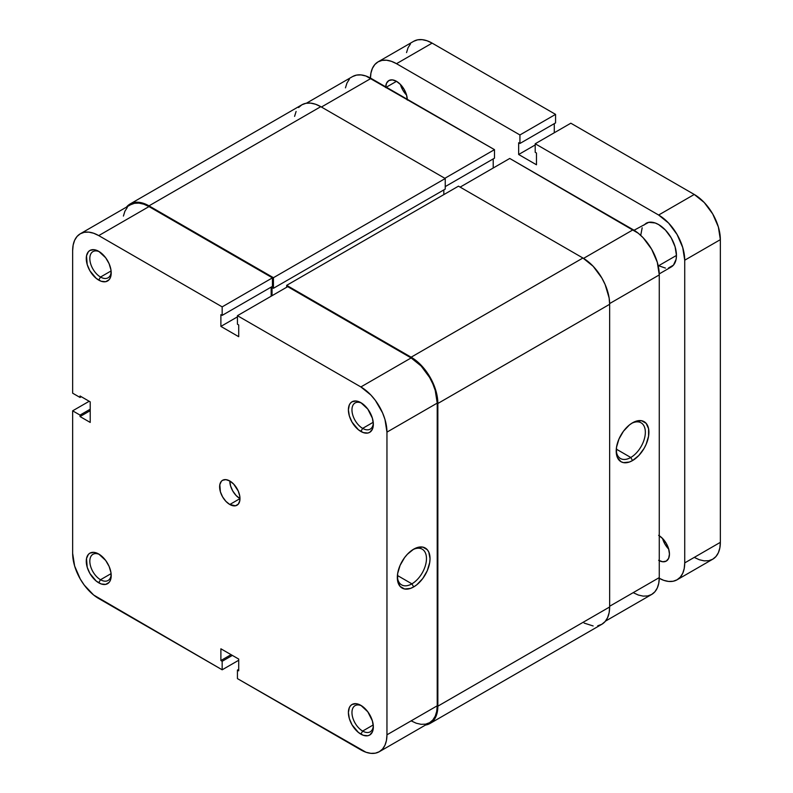 <?xml version="1.0" encoding="UTF-8"?>
<svg xmlns="http://www.w3.org/2000/svg" width="793" height="793" viewBox="0 0 793 793"><rect width="100%" height="100%" fill="white"/><g stroke="black" fill="none" stroke-linecap="round" stroke-linejoin="round"><path stroke-width="1.19" d="M361.796 403.24A15.117 8.723 -120 0 0 351.973 410.368A15.117 8.723 -120 0 0 362.649 428.379L360.874 431.471A17.634 10.18 60 0 1 348.395 409.872A17.634 10.18 60 0 1 360.874 402.666L356.097 401.01L352.052 401.793L350.506 403.082L349.346 404.906L348.395 409.872L349.346 415.928L352.052 422.163L358.436 429.786L363.303 432.591L367.793 433.037L369.687 432.344L372.393 429.231L373.344 424.265L372.393 418.208L367.793 409.099L360.874 402.666A17.634 10.18 60 0 1 373.344 424.265A17.634 10.18 60 0 1 360.874 431.471L362.649 428.379A15.117 8.723 60 0 1 352.776 415.066A15.117 8.723 60 0 1 355.095 402.953A15.117 8.723 60 0 1 361.796 403.24M361.796 705.929A15.117 8.723 -120 0 0 351.973 713.056A15.117 8.723 -120 0 0 362.649 731.067L360.874 734.159A17.634 10.18 60 0 1 348.395 712.56A17.634 10.18 60 0 1 360.874 705.354L356.097 703.698L352.052 704.481L350.506 705.77L349.346 707.594L348.395 712.56L349.346 718.617L352.052 724.852L358.436 732.474L363.303 735.289L367.793 735.726L369.687 735.032L372.393 731.919L373.344 726.953L372.393 720.896L367.793 711.787L360.874 705.354A17.634 10.18 60 0 1 373.344 726.953A17.634 10.18 60 0 1 360.874 734.159L362.649 731.067A15.117 8.723 60 0 1 352.776 717.754A15.117 8.723 60 0 1 355.095 705.641A15.117 8.723 60 0 1 361.796 705.929M99.66 251.896A15.117 8.723 -120 0 0 89.837 259.024A15.117 8.723 -120 0 0 100.513 277.044L98.738 280.127A17.634 10.18 60 0 1 86.268 258.528A17.634 10.18 60 0 1 98.738 251.331L93.961 249.666L89.916 250.449L88.37 251.738L86.506 255.852L87.21 264.584L89.916 270.819L96.3 278.442L101.167 281.257L105.667 281.703L109.107 279.711L110.257 277.887L110.97 275.597L110.97 269.977L109.107 263.712L105.667 257.755L98.738 251.331A17.634 10.18 60 0 1 111.208 272.931A17.634 10.18 60 0 1 98.738 280.127L100.513 277.044A15.117 8.723 60 0 1 90.64 263.722A15.117 8.723 60 0 1 92.959 251.609A15.117 8.723 60 0 1 99.66 251.896M99.66 554.585A15.117 8.723 -120 0 0 89.837 561.712A15.117 8.723 -120 0 0 100.513 579.733L98.738 582.815A17.634 10.18 60 0 1 86.268 561.216A17.634 10.18 60 0 1 98.738 554.02L93.961 552.354L89.916 553.137L88.37 554.426L86.506 558.54L87.21 567.273L89.916 573.508L96.3 581.13L101.167 583.945L105.667 584.391L109.107 582.399L110.257 580.575L110.97 578.285L110.97 572.665L109.107 566.4L105.667 560.443L98.738 554.02A17.634 10.18 60 0 1 111.208 575.619A17.634 10.18 60 0 1 98.738 582.815L100.513 579.733A15.117 8.723 60 0 1 90.64 566.41A15.117 8.723 60 0 1 92.959 554.297A15.117 8.723 60 0 1 99.66 554.585M411.894 583.846A20.608 11.895 120 0 0 426.465 559.105A20.608 11.895 120 0 0 412.766 549.727A20.608 11.895 -60 0 1 422.203 549.172A20.608 11.895 -60 0 1 425.355 565.687A20.608 11.895 -60 0 1 411.894 583.846L397.412 575.48L411.894 583.846A20.608 11.895 -60 0 1 401.595 584.857A20.608 11.895 -60 0 1 397.352 576.412A20.608 11.895 120 0 0 411.894 583.846L413.678 586.929L411.894 583.846M413.678 549.162A23.126 13.352 -60 0 1 430.034 558.609A23.126 13.352 -60 0 1 413.678 586.929L416.87 584.719L422.768 578.503L427.278 570.682L429.717 562.475L430.034 558.609L428.785 552.097L427.278 549.708L422.768 547.101L416.87 547.685L413.678 549.162L407.424 554.218L404.599 557.588L400.078 565.409L397.64 573.617L397.64 580.991L400.078 586.384L404.599 588.991L410.487 588.406L413.678 586.929A23.126 13.352 -60 0 1 397.323 577.482A23.126 13.352 -60 0 1 413.678 549.162L413.678 549.162M111.089 270.938L100.513 277.044L111.089 270.938M111.089 573.626L100.513 579.733L111.089 573.626M373.225 724.961L362.649 731.067L373.225 724.961M373.225 422.272L362.649 428.379L373.225 422.272M229.801 504.497A14.393 8.317 60 0 1 220.395 491.809A14.393 8.317 60 0 1 222.605 480.271A14.393 8.317 60 0 1 229.801 480.984A14.393 8.317 -120 0 0 239.982 498.619L229.801 504.497L235.462 505.785L238.267 504.16L239.783 500.799L239.783 496.21L238.267 491.095L233.697 484.126L229.801 480.984L225.906 479.636L222.605 480.271L221.336 481.321L219.82 484.682L220.395 491.809L222.605 496.894L225.906 501.354L229.801 504.497L239.982 498.619L236.086 495.476L232.785 491.016L230.575 485.931L229.801 480.984A14.393 8.317 60 0 1 239.208 493.672A14.393 8.317 60 0 1 236.998 505.21A14.393 8.317 60 0 1 229.801 504.497M222.169 306.871L272.435 277.847L148.995 206.586L98.738 235.6L222.169 306.871L222.169 315.386L220.89 314.652L220.89 326.409L238.713 336.698L238.713 324.942L237.434 324.208L237.434 315.683L360.874 386.944L370.856 395.003L375.367 400.386L382.563 412.856L384.972 419.457L386.954 432.126L386.954 734.814L386.459 740.404L384.972 745.202L382.563 749.018L379.312 751.705L375.367 753.172L370.856 753.35L365.96 752.24L237.434 678.62L360.874 749.881A36.894 21.302 60 0 0 379.312 751.705L429.578 722.691L432.819 719.994L435.238 716.178L436.715 711.39L437.221 705.8L437.221 403.112L435.238 390.434L432.819 383.842L429.578 377.399L421.113 365.979L411.131 357.93L287.7 286.66L237.434 315.683L360.874 386.944L411.131 357.93L287.7 286.66L237.434 315.683L237.434 324.208L238.713 324.942L238.713 336.698L220.89 326.409L220.89 314.652L222.169 315.386L272.435 286.372L272.435 277.847L148.995 206.586L143.91 204.227L139.013 203.117L134.503 203.295L130.548 204.763A36.894 21.302 -120 0 1 148.995 206.586L98.738 235.6L222.169 306.871L272.435 277.847L272.435 286.372L222.169 315.386L222.169 306.871M80.291 233.776A36.894 21.302 60 0 0 72.649 250.667L72.649 393.189L80.034 397.452L81.302 396.718L80.034 397.452L80.034 395.985L90.214 401.863L90.214 422.431L80.034 416.553L90.214 410.675L80.034 416.553L80.034 415.086L72.649 410.824L72.649 553.355A36.894 21.302 60 0 0 98.738 598.537L222.169 669.798L222.169 661.283L232.349 655.405L222.169 661.283L220.89 660.539L220.89 648.793L238.713 659.072L238.713 670.828L237.434 670.095L237.434 678.62L237.434 670.095L238.713 670.828L238.713 659.072L220.89 648.793L220.89 660.539L222.169 661.283L222.169 669.798L93.643 595.018L84.246 585.095L80.291 579.068L74.631 566.024L72.649 553.355L72.649 410.824L89.193 401.278L72.649 410.824L80.034 415.086L80.034 416.553L90.214 422.431L90.214 401.863L80.034 395.985L80.034 397.452L72.649 393.189L72.649 250.667L73.154 245.077L74.631 240.289L77.05 236.473L80.291 233.776L84.246 232.309L88.757 232.131L93.643 233.241L98.738 235.6A36.894 21.302 60 0 0 80.291 233.776L130.558 204.763M127.306 207.449L124.897 211.265L123.411 216.063M411.131 720.857L416.226 723.216L421.113 724.326L425.623 724.148L429.578 722.691A36.894 21.302 -120 0 0 437.221 705.8L386.954 734.814L386.954 432.126L437.221 403.112L437.221 705.8L386.954 734.814A36.894 21.302 60 0 1 379.312 751.705M271.156 296.215L271.156 287.106L271.156 296.215M222.169 669.798L238.713 660.252L222.169 669.798M386.954 432.126L437.221 403.112A36.894 21.302 -120 0 0 411.131 357.93L360.874 386.944A36.894 21.302 60 0 1 386.954 432.126M80.034 415.086L90.214 409.208L80.034 415.086M237.434 670.095L238.713 669.361L237.434 670.095M220.89 660.539L231.07 654.661L220.89 660.539M237.434 316.863L220.89 326.409L237.434 316.863M373.305 423.175A15.117 8.723 60 0 1 370.212 429.132A15.117 8.723 60 0 1 362.649 428.379A15.117 8.723 -120 0 0 373.305 423.184M373.305 725.873A15.117 8.723 60 0 1 370.212 731.82A15.117 8.723 60 0 1 362.649 731.067A15.117 8.723 -120 0 0 373.305 725.873M111.169 574.529A15.117 8.723 60 0 1 108.076 580.476A15.117 8.723 60 0 1 100.513 579.733A15.117 8.723 -120 0 0 111.169 574.529M111.169 271.84A15.117 8.723 60 0 1 108.076 277.788A15.117 8.723 60 0 1 100.513 277.044A15.117 8.723 -120 0 0 111.169 271.84M437.855 403.478L609.648 304.294A37.786 21.817 -120 0 0 582.924 258.012L411.131 357.197A37.786 21.817 60 0 1 437.855 403.478L437.855 706.166A37.786 21.817 60 0 1 430.034 723.464A37.786 21.817 60 0 1 425.484 725.05L430.034 723.464L433.355 720.708L435.823 716.803L437.339 711.886L437.855 706.166L609.648 606.982L437.855 706.166L437.855 403.478L435.823 390.493L430.034 377.141L421.361 365.444L411.131 357.197L582.924 258.012L458.473 186.157L286.679 285.341L411.131 357.197L286.679 285.341L458.473 186.157L582.924 258.012L593.144 266.27L601.818 277.956L605.138 284.558L609.133 297.98L609.648 304.294L437.855 403.478M286.679 287.254L286.679 285.341L286.679 287.254M443.832 194.612L443.832 189.904L443.832 194.612M272.049 287.472L272.049 295.7L272.049 287.472L273.446 288.285L272.049 287.472M130.102 203.979A37.786 21.817 60 0 1 148.995 205.853L143.781 203.434L138.775 202.294L134.156 202.483L130.102 203.979L126.454 207.122A37.786 21.817 60 0 1 130.102 203.979L301.895 104.795L305.939 103.298L310.559 103.11L315.574 104.25L320.788 106.668L445.24 178.524L445.24 189.101L273.446 288.285L445.24 189.101L445.24 178.524L273.446 277.699L273.446 288.285L273.446 277.699L445.24 178.524L320.788 106.668L148.995 205.853L273.446 277.699L148.995 205.853L320.788 106.668A37.786 21.817 -120 0 0 301.895 104.795L298.564 107.551M430.034 723.464L601.818 624.289A37.786 21.817 -120 0 0 609.648 606.982L609.648 304.294L609.648 606.982L609.133 612.711L607.607 617.618L605.138 621.524L601.818 624.289L597.763 625.786M296.096 111.466L294.58 116.373M584.114 623.07L593.144 625.964M616.22 450.047A20.608 11.895 120 0 0 630.772 457.482L632.546 460.564A23.126 13.352 -60 0 1 616.201 451.118A23.126 13.352 -60 0 1 632.546 422.798L629.355 425.008L623.467 431.223L618.956 439.044L616.508 447.262L616.508 454.627L617.44 457.63L620.988 461.704L623.467 462.626L629.355 462.041L632.546 460.564L638.811 455.509L644.114 448.362L646.146 444.318L648.585 436.11L648.585 428.735L646.146 423.343L641.636 420.736L635.738 421.321L632.546 422.798A23.126 13.352 -60 0 1 648.902 432.244A23.126 13.352 -60 0 1 632.546 460.564L630.772 457.482A20.608 11.895 -60 0 1 620.463 458.503A20.608 11.895 -60 0 1 616.22 450.047M616.29 449.116L630.772 457.482L616.29 449.116M633.181 229.722L583.549 258.379L633.181 229.722L509.75 158.461L638.276 233.241L643.173 237.781L651.628 249.2L657.288 262.235L659.27 274.913L659.27 577.601L659.27 274.913A36.894 21.302 -120 0 0 633.181 229.722M460.128 187.118L509.75 158.461L460.128 187.118M633.181 592.658L638.276 595.018L643.173 596.128L647.673 595.949L651.628 594.482L654.879 591.796L657.288 587.98L658.775 583.182L659.27 577.601L609.648 606.249L659.27 577.601A36.894 21.302 -120 0 1 651.628 594.482L605.465 621.137M493.206 168.017L493.206 158.907L493.206 168.017M352.607 76.554A36.894 21.302 -120 0 1 371.055 78.388L321.423 107.035L371.055 78.388L494.485 149.649L494.485 158.174L445.24 186.603L494.485 158.174L494.485 149.649L365.96 76.029L361.063 74.919L356.553 75.097L352.598 76.554L306.435 103.209M349.356 79.25L346.947 83.067L345.461 87.854M609.639 303.57L659.27 274.913L609.639 303.57M494.485 149.649L444.853 178.296L494.485 149.649M631.634 423.363A20.608 11.895 -60 0 1 641.071 422.808A20.608 11.895 -60 0 1 644.233 439.322A20.608 11.895 -60 0 1 630.772 457.482A20.608 11.895 120 0 0 645.333 432.74A20.608 11.895 120 0 0 631.634 423.363M668.529 267.975L673.445 265.14L676.112 259.261L676.449 255.445L658.249 265.952L676.449 255.445A25.198 14.542 -120 0 0 665.456 230.089A25.198 14.542 -120 0 0 646.037 223.339L643.827 225.172M400.415 84.435A15.295 8.832 -120 0 0 406.581 95.11L402.854 90.144L400.415 84.435M407.315 100.057L406.492 94.803L404.152 89.401L400.643 84.663L396.5 81.322L386.32 87.2L396.5 81.322L392.357 79.885L388.848 80.569L386.508 83.265L385.685 87.567M658.636 560.334L662.77 561.771L666.279 561.087L668.628 558.391L669.451 554.089A15.295 8.832 60 0 1 666.279 561.087A15.295 8.832 60 0 1 659.27 560.681M662.551 538.457A15.295 8.832 -120 0 0 668.717 549.143L664.98 544.176L662.551 538.457M370.41 78.755L370.916 73.164L372.403 68.376L374.811 64.56L378.053 61.864L382.008 60.397L386.518 60.218L391.415 61.329L396.5 63.688L519.93 134.959L519.93 143.474L518.662 142.74L518.662 154.496L536.474 164.785L536.474 153.029L535.206 152.296L535.206 143.771L658.636 215.032L668.618 223.091L677.083 234.51L682.733 247.545L684.726 260.213L684.726 562.901L684.22 568.492L682.733 573.289L680.325 577.106L677.083 579.792L673.128 581.259L668.618 581.438L663.721 580.327L658.636 577.968M659.261 273.892L671.235 266.973A25.198 14.542 -120 0 0 676.449 255.445L675.091 246.782L671.235 237.88L665.456 230.089L658.636 224.588L655.157 222.972L648.733 222.337L634.063 230.248M642.171 227.779L640.823 234.867M658.636 265.724L665.456 268.093M659.27 535.741A15.295 8.832 60 0 1 669.451 554.089L668.628 548.835L666.279 543.433L662.77 538.695L658.636 535.354M370.42 78.031A36.894 21.302 60 0 1 378.053 61.864A36.894 21.302 60 0 1 396.5 63.688L432.126 43.119A36.894 21.302 -120 0 0 413.688 41.295L417.633 39.828L422.144 39.65L427.04 40.76L432.126 43.119L555.566 114.38L519.93 134.959L396.5 63.688L432.126 43.119L555.566 114.38L555.566 122.905L519.93 143.474L518.662 142.74L518.662 154.496L535.206 144.95L518.662 154.496L536.474 164.785L536.474 153.029L535.206 152.296L535.206 143.771L570.831 123.202L694.262 194.463L658.636 215.032L535.206 143.771L570.831 123.202L694.262 194.463L704.243 202.522L712.709 213.932L718.369 226.976L720.351 239.645L720.351 542.333L684.726 562.901L684.726 260.213L720.351 239.645L720.351 542.333L719.846 547.923L718.369 552.711L715.95 556.527L712.709 559.224L708.754 560.691L704.243 560.869L699.357 559.759L694.262 557.4M406.541 52.596L408.028 47.798L410.437 43.982M554.287 123.639L554.287 132.748L554.287 123.639M677.083 579.792L712.709 559.224A36.894 21.302 -120 0 0 720.351 542.333L684.726 562.901A36.894 21.302 60 0 1 677.083 579.792A36.894 21.302 60 0 1 659.261 578.325M684.726 260.213L720.351 239.645A36.894 21.302 -120 0 0 694.262 194.463L658.636 215.032A36.894 21.302 60 0 1 684.726 260.213M385.705 86.843A15.295 8.832 60 0 1 388.848 80.569A15.295 8.832 60 0 1 400.346 84.355A15.295 8.832 60 0 1 407.295 99.313M519.93 143.474L519.93 134.959L555.566 114.38L555.566 122.905L519.93 143.474M378.053 61.864L413.688 41.295"/></g></svg>
